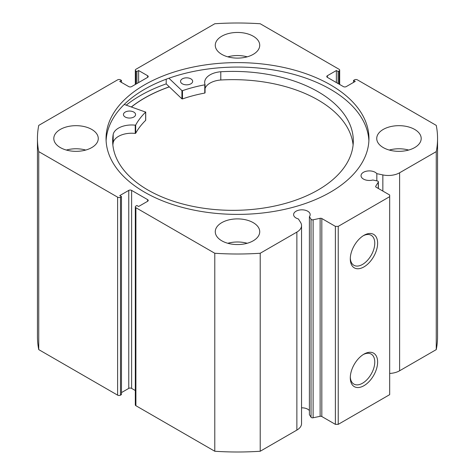 <?xml version="1.0" encoding="UTF-8"?>
<svg xmlns="http://www.w3.org/2000/svg" width="475" height="475" viewBox="0 0 475 475"><rect width="100%" height="100%" fill="white"/><g stroke="black" fill="none" stroke-linecap="round" stroke-linejoin="round"><path stroke-width="0.71" d="M131.474 106.94A131.349 75.834 180 0 1 169.343 86.877M378.29 188.438L378.29 182.157A1.615 0.932 0 0 0 378.385 181.842A1.615 0.932 0 0 0 377.916 181.177A1.615 0.932 0 0 0 377.322 180.963L372.822 180.013A8.283 4.786 0 0 1 363.458 179.063A8.283 4.786 0 0 1 361.036 175.679A8.283 4.786 0 0 1 366.148 171.261A8.283 4.786 0 0 1 375.179 172.3A8.283 4.786 0 0 1 376.829 173.66L376.829 180.856M301.548 407.823A8.283 4.786 180 0 1 307.753 409.218A8.283 4.786 180 0 1 309.403 410.584M147.624 201.281L147.624 199.631A2.019 1.164 180 0 1 148.212 200.456A2.019 1.164 180 0 1 147.624 201.281L138.623 206.482L136.907 205.491L135.903 206.067A2.019 1.164 0 0 0 135.316 206.892A2.019 1.164 0 0 0 135.903 207.717L214.783 253.258A200.052 115.502 0 0 0 260.217 253.258L296.869 232.097A15.972 9.221 0 0 0 301.548 225.578A15.972 9.221 0 0 0 300.58 222.419L298.389 218.945A8.283 4.786 180 0 1 296.032 217.989A8.283 4.786 180 0 1 293.609 214.611A8.283 4.786 180 0 1 298.722 210.188A8.283 4.786 180 0 1 307.753 211.227A8.283 4.786 180 0 1 310.175 214.611A8.283 4.786 180 0 1 309.403 216.63L309.403 414.622L311.042 417.222L311.042 219.23A1.615 0.932 0 0 0 313.114 219.788L320.12 218.316A1.615 0.932 180 0 1 321.818 218.53L335.38 226.361L338.236 226.361L389.678 196.662L389.678 195.011L376.117 187.186A1.615 0.932 180 0 1 375.642 186.527A1.615 0.932 180 0 1 375.743 186.206L375.743 186.841M363.957 354.124L363.957 354.124A19.333 11.162 -60 0 1 377.625 362.015A19.333 11.162 -60 0 1 363.957 385.688A19.333 11.162 -60 0 1 350.289 377.797A19.333 11.162 -60 0 1 363.957 354.124L363.957 354.124M350.307 376.942A17.308 9.993 120 0 0 353.875 384.073A17.308 9.993 120 0 0 362.526 383.218A17.308 9.993 120 0 0 373.837 367.965A17.308 9.993 120 0 0 371.183 354.089A17.308 9.993 120 0 0 363.221 354.57M363.957 235.327L363.957 235.327A19.333 11.162 -60 0 1 377.625 243.218A19.333 11.162 -60 0 1 363.957 266.897A19.333 11.162 -60 0 1 350.289 259A19.333 11.162 -60 0 1 363.957 235.327L363.957 235.327M350.307 258.145A17.308 9.993 120 0 0 353.875 265.276A17.308 9.993 120 0 0 362.526 264.421A17.308 9.993 120 0 0 373.837 249.167A17.308 9.993 120 0 0 371.183 235.297A17.308 9.993 120 0 0 363.221 235.772M368.891 140.731A131.45 75.893 0 0 0 330.452 89.294A131.45 75.893 0 0 0 188.985 72.426A131.45 75.893 0 0 0 106.109 140.731M144.548 192.167A131.45 75.893 0 0 0 287.803 208.62A131.45 75.893 0 0 0 368.95 138.504A131.45 75.893 0 0 0 330.452 84.841A131.45 75.893 0 0 0 187.197 68.388A131.45 75.893 0 0 0 106.05 138.504A131.45 75.893 0 0 0 144.548 192.167M91.752 129.432A22.23 12.831 0 0 0 67.527 126.647A22.23 12.831 0 0 0 53.806 138.504A22.23 12.831 0 0 0 60.319 147.577A22.23 12.831 0 0 0 84.544 150.361A22.23 12.831 0 0 0 98.266 138.504A22.23 12.831 0 0 0 91.752 129.432M85.726 150.053A22.23 12.831 0 0 0 66.346 150.053M253.217 36.207A22.23 12.831 0 0 0 228.992 33.428A22.23 12.831 0 0 0 215.27 45.285A22.23 12.831 0 0 0 221.783 54.358A22.23 12.831 0 0 0 246.008 57.137A22.23 12.831 0 0 0 259.73 45.285A22.23 12.831 0 0 0 253.217 36.207M247.19 56.834A22.23 12.831 0 0 0 227.81 56.834M253.217 222.65A22.23 12.831 0 0 0 228.992 219.866A22.23 12.831 0 0 0 215.27 231.723A22.23 12.831 0 0 0 221.783 240.801A22.23 12.831 0 0 0 246.008 243.58A22.23 12.831 0 0 0 259.73 231.723A22.23 12.831 0 0 0 253.217 222.65M247.19 243.271A22.23 12.831 0 0 0 227.81 243.271M414.681 129.432A22.23 12.831 0 0 0 390.456 126.647A22.23 12.831 0 0 0 376.734 138.504A22.23 12.831 0 0 0 383.248 147.577A22.23 12.831 0 0 0 407.473 150.361A22.23 12.831 0 0 0 421.194 138.504A22.23 12.831 0 0 0 414.681 129.432M408.654 150.053A22.23 12.831 0 0 0 389.274 150.053M378.29 182.157L375.743 186.206M399.612 172.775L399.612 370.773L436.258 349.612A200.052 115.502 180 0 0 437.552 336.496L437.552 138.504A200.052 115.502 0 0 1 436.258 151.62L399.612 172.775A15.972 9.221 180 0 1 382.85 174.925L376.829 173.66M437.552 138.504A200.052 115.502 0 0 0 436.258 125.388L357.384 79.847A2.019 1.164 0 0 0 354.528 79.847L353.525 80.423L355.241 81.415L346.239 86.61A2.019 1.164 180 0 1 343.383 86.61L327.376 77.372A2.019 1.164 180 0 1 326.788 76.546A2.019 1.164 180 0 1 327.376 75.721L327.376 77.372M339.097 84.14L339.097 70.941L338.093 71.517L336.377 70.526L327.376 75.721M339.097 70.941A2.019 1.164 0 0 0 339.684 70.116A2.019 1.164 0 0 0 339.097 69.291L260.217 23.75A200.052 115.502 0 0 0 214.783 23.75L135.903 69.291A2.019 1.164 0 0 0 135.316 70.116A2.019 1.164 0 0 0 135.903 70.941L135.903 84.14M147.624 75.721A2.019 1.164 180 0 1 148.212 76.546A2.019 1.164 180 0 1 147.624 77.372L147.624 75.721L138.623 70.526L136.907 71.517L135.903 70.941M37.448 138.504A200.052 115.502 0 0 0 38.742 151.62L117.616 197.161A2.019 1.164 0 0 0 120.472 197.161L120.472 395.152A2.019 1.164 180 0 1 117.616 395.152L38.742 349.612A200.052 115.502 180 0 1 37.448 336.496L37.448 138.504A200.052 115.502 0 0 1 38.742 125.388L117.616 79.847A2.019 1.164 0 0 1 120.472 79.847L121.475 80.423L119.759 81.415L128.761 86.61A2.019 1.164 180 0 0 131.617 86.61L147.624 77.372M128.761 190.392A2.019 1.164 180 0 1 131.617 190.392L131.617 388.39A2.019 1.164 0 0 0 128.761 388.39L128.761 190.392L119.759 195.593L121.475 196.579L120.472 197.161M147.624 199.631L131.617 190.392M309.403 216.63L311.042 219.23M338.236 226.361L338.236 424.353L389.678 394.654L389.678 196.662M338.236 424.353L335.38 424.353L335.38 226.361M321.818 218.53L321.818 416.527L335.38 424.353M321.818 416.527A1.615 0.932 0 0 0 320.12 416.308L320.12 218.316M313.114 219.788L313.114 417.78L320.12 416.308M313.114 417.78A1.615 0.932 180 0 1 311.042 417.222M135.903 207.717L135.903 405.709L214.783 451.25A200.052 115.502 180 0 0 260.217 451.25L296.869 430.089A15.972 9.221 0 0 0 301.548 423.569L301.548 225.578M135.903 405.709A2.019 1.164 180 0 1 135.316 404.884L135.316 206.892M131.617 388.39L135.316 390.521M121.475 392.593L128.761 388.39M120.472 395.152L121.475 394.577L121.475 196.579M399.612 370.773A15.972 9.221 180 0 1 389.678 373.439M38.742 349.612L38.742 151.62M436.258 151.62L436.258 349.612M214.783 253.258L214.783 451.25M260.217 451.25L260.217 253.258M353.525 82.407L353.525 80.423M336.377 82.573L336.377 70.526M338.093 83.558L338.093 71.517M136.907 83.558L136.907 71.517M138.623 82.573L138.623 70.526M121.475 82.407L121.475 80.423M166.197 79.2L166.197 83.885A137.412 79.331 0 0 0 126.243 105.141M169.29 86.83A131.45 75.893 0 0 0 131.385 106.911M124.23 104.447L145.659 112.1A106.697 61.602 0 0 0 135.696 125.014L135.232 125.174A18.602 10.741 0 0 0 113.192 134.366L113.187 142.613A120.329 69.475 0 0 0 112.866 144.994M125.246 117.04A6.062 3.497 180 0 1 123.452 114.552A6.062 3.497 180 0 1 127.181 111.322A6.062 3.497 180 0 1 133.784 112.07A6.062 3.497 180 0 1 135.577 114.552A6.062 3.497 180 0 1 131.848 117.788A6.062 3.497 180 0 1 125.246 117.04M182.335 83.82A6.062 3.497 180 0 1 180.542 81.338A6.062 3.497 180 0 1 184.276 78.102A6.062 3.497 180 0 1 190.879 78.85A6.062 3.497 180 0 1 192.666 81.338A6.062 3.497 180 0 1 188.937 84.568A6.062 3.497 180 0 1 182.335 83.82M145.659 120.11L145.659 120.347A106.697 61.602 0 0 0 135.696 133.267L135.232 133.428A18.602 10.741 0 0 0 113.192 142.613L113.187 134.366A120.329 69.475 0 0 0 112.658 140.867A120.329 69.475 0 0 0 148.23 190.184A120.329 69.475 0 0 0 279.252 204.998A120.329 69.475 0 0 0 353.317 140.867A120.329 69.475 0 0 0 317.739 91.55A120.329 69.475 0 0 0 220.792 71.755A18.602 10.741 0 0 0 204.672 82.401A18.602 10.741 0 0 0 205.046 84.556L204.773 84.823A106.697 61.602 0 0 0 182.477 90.677L181.925 90.594L168.91 78.215M353.103 144.994A120.329 69.475 0 0 0 317.739 99.803A120.329 69.475 0 0 0 220.792 80.002A18.602 10.741 0 0 0 205.058 88.481M205.046 84.645L204.773 93.07A106.697 61.602 0 0 0 182.477 98.925L181.925 98.847L166.197 83.885M220.792 71.755L220.792 80.008M117.616 395.152L117.616 197.161M296.869 232.097L296.869 430.089M382.85 174.925L382.85 191.075M181.925 90.594L181.925 98.847M182.477 90.677L182.477 98.925M204.773 84.823L204.773 93.07M135.696 125.014L135.696 133.267M145.659 112.1L145.659 120.347M135.232 125.174L135.232 133.428M339.684 70.116L339.684 84.479M135.316 84.479L135.316 70.116M378.385 181.842L378.385 188.498M205.058 84.597L205.058 92.851M145.718 111.981L145.718 120.228"/></g></svg>
